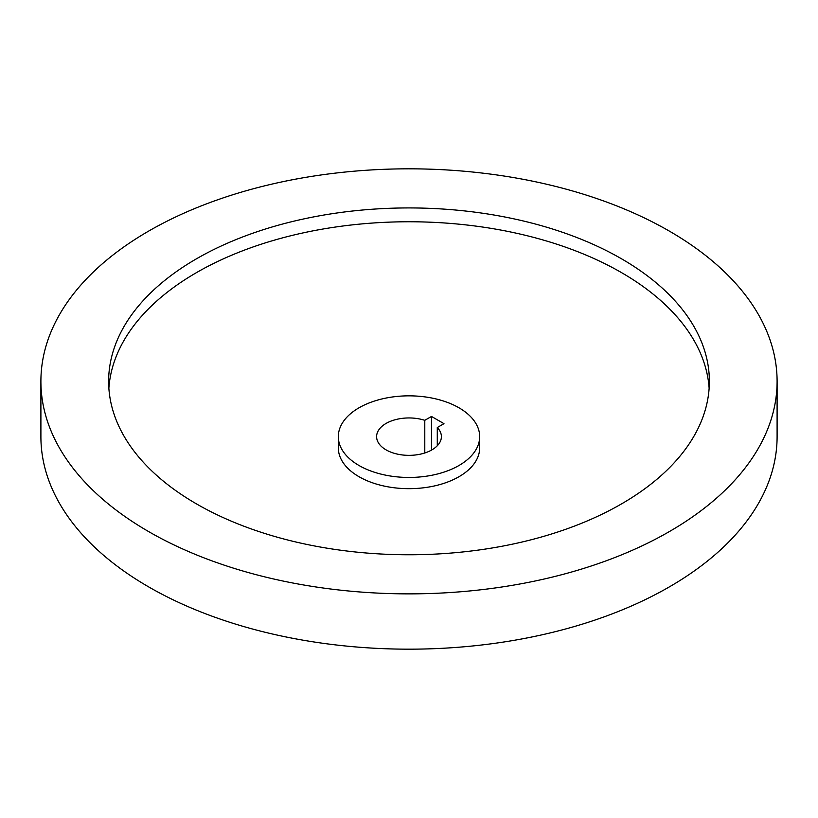 <?xml version="1.0" encoding="UTF-8"?>
<svg xmlns="http://www.w3.org/2000/svg" width="818" height="818" viewBox="0 0 818 818"><rect width="100%" height="100%" fill="white"/><g stroke="black" fill="none" stroke-linecap="round" stroke-linejoin="round"><path stroke-width="1.23" d="M669.288 231.075A368.1 212.516 180 0 1 777.1 381.352A368.1 212.516 180 0 1 549.87 577.692A368.1 212.516 180 0 1 148.712 531.628A368.1 212.516 180 0 1 40.9 381.352A368.1 212.516 180 0 1 268.13 185.001A368.1 212.516 180 0 1 669.288 231.075M777.1 381.352L777.1 436.648A368.1 212.516 180 0 1 549.87 632.999A368.1 212.516 180 0 1 148.712 586.925A368.1 212.516 180 0 1 40.9 436.648L40.9 381.352M108.866 388.264A300.37 173.416 180 0 1 299.613 233.672A300.37 173.416 180 0 1 621.394 272.547A300.37 173.416 180 0 1 709.134 388.264M196.606 503.97A300.37 173.416 180 0 1 108.63 381.352A300.37 173.416 180 0 1 294.051 221.136A300.37 173.416 180 0 1 621.394 258.723A300.37 173.416 180 0 1 709.37 381.352A300.37 173.416 180 0 1 523.949 541.567A300.37 173.416 180 0 1 196.606 503.97M479.675 436.648L479.675 447.875A70.675 40.808 180 0 1 436.045 485.565A70.675 40.808 180 0 1 359.02 476.72A70.675 40.808 180 0 1 338.325 447.875L338.325 436.648A70.675 40.808 180 0 1 381.955 398.949A70.675 40.808 180 0 1 458.98 407.793A70.675 40.808 180 0 1 479.675 436.648A70.675 40.808 180 0 1 436.045 474.348A70.675 40.808 180 0 1 359.02 465.503A70.675 40.808 180 0 1 338.325 436.648M437.282 427.538A32.393 18.702 180 0 1 441.393 436.648A32.393 18.702 180 0 1 421.393 453.929A32.393 18.702 180 0 1 386.096 449.88A32.393 18.702 180 0 1 376.607 436.648A32.393 18.702 180 0 1 424.787 420.319L431.485 416.454L443.98 423.663L437.282 427.538L437.282 445.769M424.787 452.978L424.787 420.319M431.485 450.115L431.485 416.454"/></g></svg>
